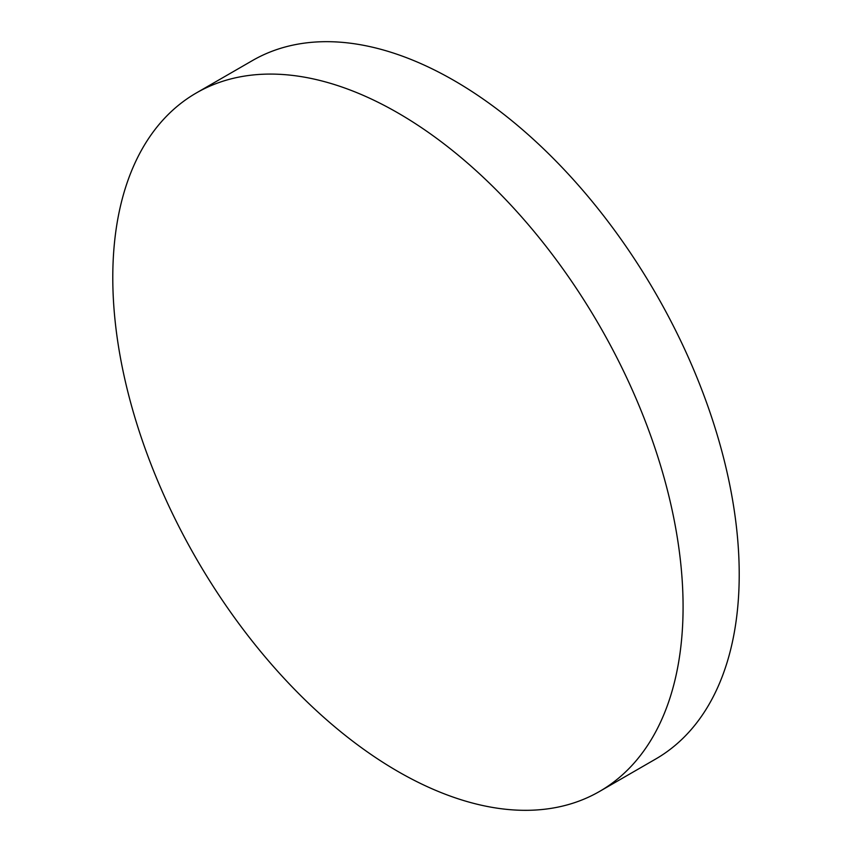 <?xml version="1.0" encoding="UTF-8"?>
<svg xmlns="http://www.w3.org/2000/svg" width="852" height="852" viewBox="0 0 852 852"><rect width="100%" height="100%" fill="white"/><g stroke="black" fill="none" stroke-linecap="round" stroke-linejoin="round"><path stroke-width="1.28" d="M683.08 606.826A403.262 232.82 60 0 1 599.563 791.433A403.262 232.82 60 0 1 397.937 771.465A403.262 232.82 60 0 1 112.784 277.571A403.262 232.82 60 0 1 196.311 92.974A403.262 232.82 60 0 1 397.937 112.943A403.262 232.82 60 0 1 683.08 606.826M196.311 92.974L252.437 60.567A403.262 232.82 60 0 1 454.063 80.535A403.262 232.82 60 0 1 739.216 574.429A403.262 232.82 60 0 1 655.689 759.025L599.563 791.433"/></g></svg>
